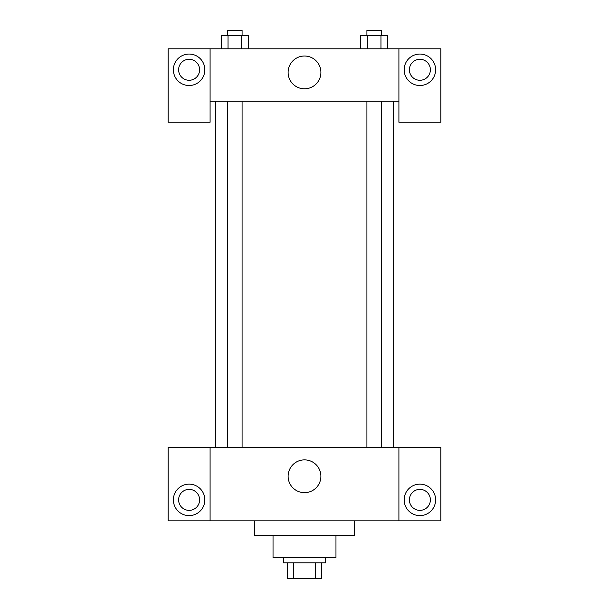 <?xml version="1.0" encoding="UTF-8"?>
<svg xmlns="http://www.w3.org/2000/svg" width="609" height="609" viewBox="0 0 609 609"><rect width="100%" height="100%" fill="white"/><g stroke="black" fill="none" stroke-linecap="round" stroke-linejoin="round"><path stroke-width="0.91" d="M315.538 562.815L315.538 578.55L287.456 578.55L287.456 562.815M315.538 578.55L321.544 578.55L321.544 562.815L321.544 578.55M325.48 557.57L325.48 562.815L283.52 562.815L283.52 557.57M293.462 562.815L293.462 578.55M335.97 535.281L335.97 557.57L273.03 557.57L273.03 535.281M354.324 520.855L354.324 535.281L254.676 535.281L254.676 520.855M398.91 447.425L398.91 520.855L440.87 520.855L440.87 447.425L210.09 447.425L210.09 520.855L168.13 520.855L168.13 447.425L210.09 447.425M398.91 520.855L210.09 520.855M288.11 476.276A16.39 16.39 0 0 1 312.699 462.079A16.39 16.39 0 0 1 312.699 490.466A16.39 16.39 0 0 1 288.11 476.276M419.89 515.61A15.735 15.735 0 0 1 406.264 492.011A15.735 15.735 0 0 1 433.517 492.011A15.735 15.735 0 0 1 419.89 515.61M189.11 515.61A15.735 15.735 0 0 1 175.483 492.011A15.735 15.735 0 0 1 202.736 492.011A15.735 15.735 0 0 1 189.11 515.61M409.4 499.875A10.49 10.49 0 0 1 419.89 489.385A10.49 10.49 0 0 1 430.38 499.875A10.49 10.49 0 0 1 419.89 510.365A10.49 10.49 0 0 1 409.4 499.875M178.62 499.875A10.49 10.49 0 0 1 189.11 489.385A10.49 10.49 0 0 1 199.6 499.875A10.49 10.49 0 0 1 189.11 510.365A10.49 10.49 0 0 1 178.62 499.875M393.665 101.254L393.665 447.425M366.915 447.425L366.915 101.254M242.085 101.254L242.085 447.425M398.91 101.254L398.91 122.234L440.87 122.234L440.87 48.804L398.91 48.804L398.91 101.254L210.09 101.254L210.09 122.234L168.13 122.234L168.13 48.804L210.09 48.804L210.09 101.254M199.6 69.784A10.49 10.49 0 0 1 189.11 80.274A10.49 10.49 0 0 1 178.62 69.784A10.49 10.49 0 0 1 189.11 59.294A10.49 10.49 0 0 1 199.6 69.784M189.11 85.519A15.735 15.735 0 0 1 175.483 61.92A15.735 15.735 0 0 1 202.736 61.92A15.735 15.735 0 0 1 189.11 85.519M430.38 69.784A10.49 10.49 0 0 1 414.645 78.873A10.49 10.49 0 0 1 414.645 60.702A10.49 10.49 0 0 1 430.38 69.784M419.89 85.519A15.735 15.735 0 0 1 406.264 61.92A15.735 15.735 0 0 1 433.517 61.92A15.735 15.735 0 0 1 419.89 85.519M398.91 48.804L210.09 48.804M288.11 72.41A16.39 16.39 0 0 1 312.699 58.213A16.39 16.39 0 0 1 312.699 86.607A16.39 16.39 0 0 1 288.11 72.41M387.781 48.804L387.781 35.695L360.528 35.695L360.528 48.804M380.968 35.695L380.968 48.804M367.341 35.695L367.341 48.804M366.915 35.695L366.915 30.45L381.394 30.45L381.394 35.695M248.472 48.804L248.472 35.695L221.219 35.695L221.219 48.804M241.659 35.695L241.659 48.804M228.032 35.695L228.032 48.804M227.606 35.695L227.606 30.45L242.085 30.45L242.085 35.695M215.335 101.254L215.335 447.425M381.394 447.425L381.394 101.254M227.606 101.254L227.606 447.425"/></g></svg>

